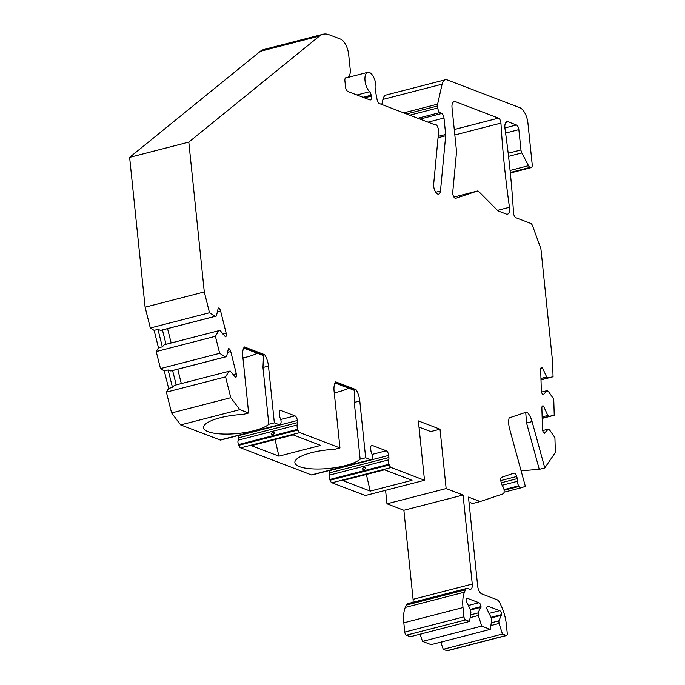 <?xml version="1.0" encoding="UTF-8"?>
<svg xmlns="http://www.w3.org/2000/svg" width="685" height="685" viewBox="0 0 685 685"><rect width="100%" height="100%" fill="white"/><g stroke="black" fill="none" stroke-linecap="round" stroke-linejoin="round"><path stroke-width="1.03" d="M242.944 357.947A33.745 9.307 174.1 0 0 257.329 353.246M243.723 348.04L262.954 355.395L264.701 354.702L244.408 346.944A13.494 6.208 75.5 0 0 242.773 356.234L248.638 413.021L239.844 409.656L230.785 397.694L225.57 376.887L228.97 371.287L230.186 371.022L235.623 377.409A3.374 1.55 75.5 0 0 235.649 377.401A3.374 1.55 75.5 0 0 236.325 373.796L230.751 351.542A3.374 1.55 75.5 0 0 228.413 348.605L226.581 356.62L225.365 356.885L219.671 353.323L215.407 336.301L218.806 330.701L220.022 330.435L225.459 336.823A3.374 1.55 75.5 0 0 225.485 336.815A3.374 1.55 75.5 0 0 226.161 333.21L220.587 310.956A3.374 1.55 75.5 0 0 218.25 308.019L216.409 316.033L215.201 316.307L209.507 312.745L204.293 291.938L188.812 142.103L319.501 36.048A40.492 18.632 75.5 0 1 323.012 34.25A40.492 18.632 75.5 0 1 329.117 34.747L340.591 39.131A13.494 6.208 75.5 0 1 348.682 54.629L350.181 69.057A10.797 4.966 75.5 0 1 347.458 77.439A10.797 4.966 75.5 0 1 347.201 77.499L345.822 77.705M279.283 424.734A4.05 1.867 75.5 0 0 279.891 424.786L220.707 440.044A4.05 1.867 75.5 0 1 220.099 439.993L279.283 424.734L274.342 422.85L268.828 424.272L262.963 367.485L263.545 355.001L243.997 347.526M268.828 424.272A33.745 9.307 -5.9 0 1 231.984 433.947A33.745 9.307 -5.9 0 1 203.556 427.68A33.745 9.307 -5.9 0 1 243.124 414.442L248.638 413.021M334.263 392.865A33.745 9.307 174.1 0 0 348.639 388.164M335.033 382.966L354.273 390.322L356.02 389.628L335.727 381.87A13.494 6.208 75.5 0 0 334.083 391.161L339.957 447.939L299.842 432.603A4.05 1.867 75.5 0 1 297.906 430.052L297.641 429.332L238.457 444.591L238.731 445.31A4.05 1.867 75.5 0 0 240.658 447.853L299.842 432.603M370.594 459.661A4.05 1.867 75.5 0 0 371.21 459.712L312.026 474.962A4.05 1.867 75.5 0 1 311.418 474.919L370.594 459.661L365.662 457.768L360.147 459.19L354.273 402.412L354.856 389.928L335.316 382.453M360.147 459.19A33.745 9.307 -5.9 0 1 323.303 468.874A33.745 9.307 -5.9 0 1 294.875 462.606A33.745 9.307 -5.9 0 1 334.443 449.36L339.957 447.939M521.079 470.758L539.275 469.353L526.568 423.005L525.712 412.267M500.786 480.596L516.721 476.486A4.05 1.867 -104.5 0 0 513.938 473.164A4.05 1.867 -104.5 0 0 513.878 473.181L501.728 477.265A4.05 1.867 -104.5 0 0 501.026 481.76L501.617 483.901A4.05 1.867 -104.5 0 0 502.713 486.273A4.05 1.867 -104.5 0 1 504.109 490.734L504.109 491.445A4.05 1.867 -104.5 0 1 503.115 493.851L480.159 501.566L472.616 503.509L470.612 502.739L469.097 503.132M342.723 480.57L384.499 469.807L412.002 480.322L370.225 491.094L342.723 480.57M251.404 445.652L293.18 434.881L320.683 445.404L278.915 456.167L251.404 445.652M420.384 427.628L419.1 427.962M509.469 207.272A539.917 248.467 75.5 0 1 500.94 123.094A4.05 1.867 75.5 0 0 498.492 118.12L455.277 101.594A8.1 3.725 75.5 0 0 454.061 101.491A8.1 3.725 75.5 0 0 452.023 107.785L456.484 150.974A4.05 1.867 75.5 0 1 456.501 152.258L452.725 192.305A4.05 1.867 75.5 0 0 453.581 196.492A4.05 1.867 75.5 0 0 455.773 198.282A4.05 1.867 75.5 0 0 455.833 198.265L477.376 191.021A4.05 1.867 75.5 0 1 477.436 191.004A4.05 1.867 75.5 0 1 478.764 191.552L497.661 210.543A4.05 1.867 -104.5 0 0 498.38 211.04L506.292 214.062A8.1 3.725 75.5 0 0 507.508 214.165A8.1 3.725 75.5 0 0 509.469 207.272L497.481 210.363M506.566 635.492L447.391 650.75A2.697 1.242 -104.5 0 1 446.98 650.716L506.164 635.466A2.697 1.242 75.5 0 0 506.566 635.492A2.697 1.242 75.5 0 0 507.251 633.402L506.292 624.121A26.998 12.424 75.5 0 0 501.411 606.319L499.887 603.048A6.747 3.108 75.5 0 0 497.062 599.752L481.726 593.886A6.747 3.108 -104.5 0 1 477.676 586.146L468.471 497.096L480.159 501.566M516.721 476.486L517.303 478.627A4.05 1.867 -104.5 0 1 517.577 481.272A4.05 1.867 -104.5 0 0 518.656 485.845L519.016 486.436A4.05 1.867 -104.5 0 0 520.994 487.84L504.066 492.198L520.934 487.848M381.793 104.471L382.932 99.411A13.494 6.208 -104.5 0 1 386.083 95.035L445.267 79.785A13.494 6.208 75.5 0 1 447.305 79.948L519.838 107.691A13.494 6.208 75.5 0 1 527.938 123.18L532.202 164.477A4.05 1.867 75.5 0 1 531.183 167.619A4.05 1.867 75.5 0 1 530.575 167.577L530.062 167.38A4.05 1.867 75.5 0 1 528.512 165.693L521.833 152.926A4.05 1.867 75.5 0 1 520.96 149.964L518.853 129.628A4.05 1.867 -104.5 0 0 516.43 124.978L508.159 121.819A8.1 3.725 75.5 0 0 506.934 121.716A8.1 3.725 75.5 0 0 504.973 128.609A539.917 248.467 75.5 0 1 513.502 212.787A4.05 1.867 -104.5 0 0 515.959 217.761L530.669 223.387A4.05 1.867 75.5 0 1 532.63 225.999L540.551 247.773A4.05 1.867 75.5 0 1 541.022 249.819L552.607 361.937L553.06 376.776L548.034 377.855L546.656 376.981L542.314 367.537A3.374 1.55 75.5 0 0 541.57 367.374A3.374 1.55 75.5 0 0 540.688 369.549L541.33 390.664A3.374 1.55 75.5 0 0 543.154 394.86L547.075 390.647L548.445 391.512L553.745 399.124L554.233 415.281L549.207 416.352L547.829 415.487L543.488 406.034A3.374 1.55 75.5 0 0 542.743 405.871A3.374 1.55 75.5 0 0 541.869 408.054L542.511 429.17A3.374 1.55 75.5 0 0 544.327 433.357L548.248 429.144L549.627 430.017L554.918 437.629L555.372 452.477L544.789 467.932L532.082 421.583A13.494 6.208 75.5 0 0 526.868 411.968L509.169 417.918A13.494 6.208 75.5 0 0 509.666 429.118L525.361 486.376L521.054 487.823A4.05 1.867 -104.5 0 1 520.994 487.84M445.267 79.785A13.494 6.208 75.5 0 0 442.116 84.161L437.612 104.137A4.05 1.867 75.5 0 0 437.544 105.969L437.749 107.965A4.05 1.867 75.5 0 0 440.001 112.528L441.731 113.47A4.05 1.867 -104.5 0 1 443.983 118.034L428.005 122.153M433.905 124.293L434.504 124.139A5.403 2.483 75.5 0 1 437.432 126.519A5.403 2.483 75.5 0 1 438.58 132.102L433.665 184.171A6.747 3.108 75.5 0 0 435.112 191.149A6.747 3.108 75.5 0 0 438.76 194.129A6.747 3.108 75.5 0 0 440.481 191.021L445.695 135.724A4.05 1.867 -104.5 0 0 445.678 134.448L443.983 118.034M434.504 124.139A5.403 2.483 75.5 0 0 434.333 124.199A5.403 2.483 -104.5 0 1 434.162 124.259A5.403 2.483 -104.5 0 1 433.348 124.19L379.413 103.563A4.05 1.867 -104.5 0 1 377.084 99.599L375.688 92.218A4.05 1.867 -104.5 0 1 375.663 89.709A10.797 4.966 75.5 0 0 373.959 77.867A10.797 4.966 75.5 0 0 367.742 72.319A10.797 4.966 75.5 0 0 365.002 80.505A10.797 4.966 75.5 0 0 369.558 91.739A4.05 1.867 -104.5 0 1 371.159 95.198L363.016 97.296M346.011 77.653A4.05 1.867 -104.5 0 0 345.916 77.679A4.05 1.867 -104.5 0 0 344.897 80.821L345.523 86.884A4.05 1.867 -104.5 0 0 347.954 91.533L369.797 99.89A4.05 1.867 -104.5 0 0 370.414 99.933A4.05 1.867 -104.5 0 0 371.33 96.105L371.159 95.198M274.342 422.85L268.477 366.064A13.494 6.208 75.5 0 0 264.701 354.702M279.891 424.786A4.05 1.867 75.5 0 0 280.824 423.518L280.961 422.953A4.05 1.867 75.5 0 0 280.319 418.407A4.05 1.867 75.5 0 1 279.583 415.735L279.369 413.612A4.05 1.867 75.5 0 1 280.388 410.469A4.05 1.867 75.5 0 1 280.996 410.52L279.874 410.803M297.641 429.332A4.05 1.867 75.5 0 1 297.358 424.923A4.05 1.867 75.5 0 0 297.581 422.619L297.358 420.496A4.05 1.867 75.5 0 0 294.927 415.846L280.996 410.52M365.662 457.768L359.788 400.99A13.494 6.208 75.5 0 0 356.02 389.628M371.21 459.712A4.05 1.867 75.5 0 0 372.143 458.445L372.28 457.88A4.05 1.867 75.5 0 0 371.63 453.333A4.05 1.867 75.5 0 1 370.902 450.662L370.679 448.538A4.05 1.867 75.5 0 1 371.698 445.396A4.05 1.867 75.5 0 1 372.315 445.438L371.193 445.729M506.164 635.466L502.439 634.036L499.074 623.453L498.808 620.875L501.728 614.556A3.374 1.55 75.5 0 0 499.699 610.678L488.199 606.285A3.374 1.55 75.5 0 0 487.694 606.242A3.374 1.55 75.5 0 0 486.847 608.862L491.368 618.024L491.633 620.61L490.272 629.387L481.709 626.107L478.344 615.524L478.079 612.947L480.998 606.627A3.374 1.55 75.5 0 0 478.969 602.749L467.47 598.356A3.374 1.55 75.5 0 0 466.964 598.313A3.374 1.55 75.5 0 0 466.117 600.933L470.638 610.095L470.903 612.681L469.533 621.458L410.349 636.707L406.393 635.192A2.697 1.242 -104.5 0 1 404.775 632.092L403.816 622.819A26.998 12.424 -104.5 0 1 405.263 607.441L406.214 605.112A6.747 3.108 -104.5 0 1 407.541 603.716L466.725 588.458A6.747 3.108 75.5 0 1 467.744 588.543L469.55 589.228A6.747 3.108 -104.5 0 0 470.569 589.314A6.747 3.108 -104.5 0 0 472.265 584.074L463.06 495.024L446.149 488.559L440.018 429.195L418.372 420.915L424.503 480.279L391.161 467.521A4.05 1.867 75.5 0 1 389.226 464.978L388.952 464.259A4.05 1.867 75.5 0 1 388.678 459.849A4.05 1.867 75.5 0 0 388.892 457.546L388.678 455.422A4.05 1.867 75.5 0 0 386.246 450.773L372.315 445.438M466.725 588.458A6.747 3.108 75.5 0 0 465.389 589.853L464.447 592.183A26.998 12.424 75.5 0 0 463 607.569L463.959 616.842A2.697 1.242 75.5 0 0 465.577 619.942L469.533 621.458M278.915 456.167L275.062 439.547M370.225 491.094L366.381 474.474M188.812 142.103L129.628 157.362L260.326 51.306A40.492 18.632 -104.5 0 1 263.828 49.508L323.012 34.25M204.293 291.938L145.109 307.188L129.628 157.362M230.785 397.694L171.601 412.944L166.386 392.137L168.656 388.412L164.28 370.953L160.487 368.581L156.223 351.559L158.492 347.826L154.116 330.367L150.323 327.995L145.109 307.188M225.57 376.887L166.386 392.137M150.323 327.995L209.507 312.745M160.487 368.581L219.671 353.323M215.407 336.301L156.223 351.559M228.97 371.287L174.401 385.355L172.492 387.419L168.656 388.412M446.98 650.716L443.255 649.294L440.763 642.145M490.272 629.387L431.088 644.636L422.525 641.365L420.033 634.216M412.978 602.312A6.747 3.108 75.5 0 0 413.081 599.324L403.885 510.282L386.974 503.809L385.578 490.314M424.503 480.279L365.328 495.538L331.977 482.779L391.161 467.521M389.226 464.978L330.042 480.236A4.05 1.867 75.5 0 0 331.977 482.779M330.042 480.236L329.776 479.509A4.05 1.867 75.5 0 1 329.494 475.107A4.05 1.867 75.5 0 0 329.716 472.796L329.494 470.672A4.05 1.867 75.5 0 0 329.468 470.467M311.418 474.919L240.658 447.853M297.358 424.923L238.183 440.181A4.05 1.867 75.5 0 0 238.457 444.591M238.183 440.181A4.05 1.867 75.5 0 0 238.397 437.878L238.175 435.746A4.05 1.867 75.5 0 0 238.149 435.54M220.099 439.993L180.66 424.905L171.601 412.944M463.06 495.024L403.885 510.282M481.709 626.107L422.525 641.365M502.439 634.036L443.255 649.294M478.344 615.524L470.133 617.639M420.282 634.31L424.101 633.163M481.058 607.27L470.569 609.975M478.079 612.947L470.561 614.882M444.848 641.246L441.012 642.239M499.074 623.453L490.862 625.568M498.808 620.875L491.291 622.811M501.797 615.198L491.299 617.904M239.844 409.656L180.66 424.905M446.149 488.559L386.974 503.809M440.018 429.195L430.737 431.584L419.014 427.097M539.275 469.353L544.789 467.932M553.06 376.776L541.004 379.884M554.233 415.281L542.178 418.389M548.034 377.855L540.996 379.661M547.075 390.647L541.535 392.068M542.657 367.751L540.85 368.222M546.656 376.981L540.962 378.454M549.207 416.352L542.178 418.167M547.829 415.487L542.135 416.951M543.839 406.256L542.023 406.719M548.248 429.144L542.708 430.574M364.266 469.456C366.406 468.155 366.338 467.495 364.06 467.47C361.808 468.677 361.877 469.336 364.266 469.456M272.947 434.53C275.087 433.228 275.019 432.569 272.741 432.543C270.489 433.759 270.558 434.418 272.947 434.53M215.201 316.307L160.624 330.367L157.952 329.382L154.116 330.367M157.952 329.382L162.328 346.833L164.237 344.769L218.806 330.701M166.053 344.332L162.448 329.956L160.624 330.367M162.328 346.833L158.492 347.826M171.164 342.988L167.568 328.637M216.409 316.033L162.448 329.956M225.365 356.885L170.796 370.953L168.116 369.968L164.28 370.953M176.216 384.919L172.611 370.542L170.796 370.953M172.492 387.419L168.116 369.968M226.581 356.62L172.62 370.542M181.328 383.574L177.732 369.224M369.558 91.739L356.979 94.984M371.33 96.105L364.514 97.869M345.471 77.936L347.201 77.499M260.326 51.306L319.501 36.048M472.265 584.074L413.081 599.324M406.214 605.112L465.389 589.853M405.263 607.441L464.447 592.183M403.816 622.819L463 607.569M404.775 632.092L463.959 616.842M406.393 635.192L465.577 619.942M467.47 598.356L466.536 598.596M478.969 602.749L468.24 605.514M480.998 606.627L470.261 609.393M488.199 606.285L487.266 606.525M499.699 610.678L488.97 613.443M501.728 614.556L490.999 617.322M501.3 482.754L517.303 478.627M502.114 485.263L517.577 481.272M504.023 489.621L518.656 485.845M504.091 490.28L519.016 486.436M532.082 421.583L526.568 423.005M542.314 367.537L540.996 367.879M508.159 121.819L505.915 122.392M516.43 124.978L504.896 127.949M518.853 129.628L505.59 133.044M520.96 149.964L508.184 153.252M521.833 152.926L508.544 156.351M528.512 165.693L510.077 170.445M530.062 167.38L510.282 172.474M530.575 167.577L510.316 172.8M543.488 406.034L542.169 406.376M388.678 455.422L329.494 470.672M386.246 450.773L372.049 454.429M388.892 457.546L329.716 472.796M388.678 459.849L329.494 475.107M388.952 464.259L329.776 479.509M297.358 420.496L238.175 435.746M294.927 415.846L280.73 419.503M297.581 422.619L238.397 437.878M297.906 430.052L238.731 445.31M268.477 366.064L262.963 367.485M359.788 400.99L354.273 402.412M477.436 191.004L453.915 197.066L477.376 191.021M455.277 101.594L453.033 102.168M498.492 118.12L454.266 129.516M500.94 123.094L454.831 134.979M440.481 191.021L435.746 192.237M445.695 135.724L438.049 137.702M445.678 134.448L438.177 136.383M441.731 113.47L419.974 119.079M417.807 118.248L440.001 112.528M409.776 115.174L437.749 107.965M406.573 113.95L437.544 105.969M403.739 112.871L437.612 104.137M382.932 99.411L442.116 84.161M220.587 310.956L217.222 311.821M226.161 333.21L222.899 334.049M230.751 351.542L227.386 352.407M236.325 373.796L233.063 374.635M345.343 78.09L367.742 72.319M345.454 77.962L347.458 77.439M531.183 167.619L510.334 172.997"/></g></svg>
